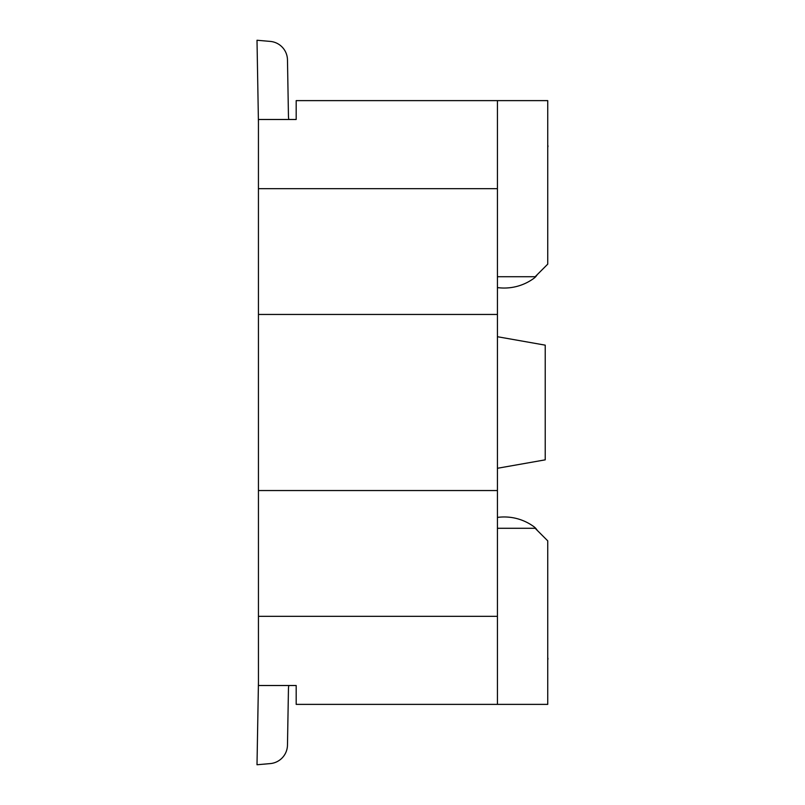 <?xml version="1.0" encoding="UTF-8"?>
<svg xmlns="http://www.w3.org/2000/svg" width="805" height="805" viewBox="0 0 805 805"><rect width="100%" height="100%" fill="white"/><g stroke="black" fill="none" stroke-linecap="round" stroke-linejoin="round"><path stroke-width="1.21" d="M497.43 276.719L535.164 276.719L547.742 264.141L547.742 100.625L296.18 100.625L296.18 119.492L258.435 119.492L258.445 685.508L296.18 685.508L296.18 704.375L547.742 704.375L547.742 540.859L535.164 528.281L497.43 528.281M504.172 516.961A50.313 50.313 0 0 0 497.43 517.414A50.313 50.313 0 0 1 504.172 516.961L504.172 516.961A50.313 50.313 0 0 0 497.43 517.414A50.313 50.313 0 0 1 504.172 516.961L504.172 516.961A50.313 50.313 0 0 0 497.43 517.414A50.313 50.313 0 0 1 504.172 516.961L504.172 516.961A50.313 50.313 0 0 1 533.866 526.661A12.578 12.578 0 0 1 537.237 530.364L547.732 540.849L537.237 530.364M258.445 641.595L258.445 682.68A37.734 37.734 0 0 1 258.445 682.66A37.734 37.734 0 0 0 258.435 682.67L257.006 764.75L270.259 763.593A18.867 18.867 0 0 0 287.476 745.128L288.452 688.949A18.867 18.867 0 0 1 288.834 685.508L296.18 685.508M547.742 578.594L547.742 540.859L547.742 578.594M547.742 641.484L547.742 657.494A18.867 18.867 0 0 1 547.994 658.882A9.429 9.429 0 0 1 547.742 659.848L547.742 670.414M258.435 490.547L497.43 490.547L497.43 616.328L258.435 616.328L258.445 682.67L257.006 764.75L258.435 682.67A37.734 37.734 0 0 0 258.435 682.67L257.006 764.75M504.172 288.039A50.313 50.313 0 0 1 497.43 287.586A50.313 50.313 0 0 0 504.172 288.039A50.313 50.313 0 0 1 497.43 287.586A50.313 50.313 0 0 0 504.172 288.039A50.313 50.313 0 0 1 497.43 287.586A50.313 50.313 0 0 0 533.866 278.339A12.578 12.578 0 0 0 537.237 274.636M258.435 122.33L258.435 122.33A37.734 37.734 0 0 0 258.435 122.34A37.734 37.734 0 0 1 258.435 122.33L257.006 40.25L258.435 122.33M547.742 264.141L547.742 226.406M296.18 119.492L288.834 119.492A18.867 18.867 0 0 1 288.452 116.051L287.476 59.872A18.867 18.867 0 0 0 270.259 41.407L257.006 40.25M497.43 490.547L497.43 100.625M497.43 616.328L497.43 704.375M545.227 345.154L497.43 336.721L545.227 345.154L545.227 459.846L545.227 345.154M545.227 459.846L497.43 468.279L545.227 459.846M497.43 314.453L258.435 314.453M258.435 188.672L497.43 188.672M547.742 147.506A18.867 18.867 0 0 0 547.994 146.118A9.429 9.429 0 0 0 547.742 145.152"/></g></svg>
